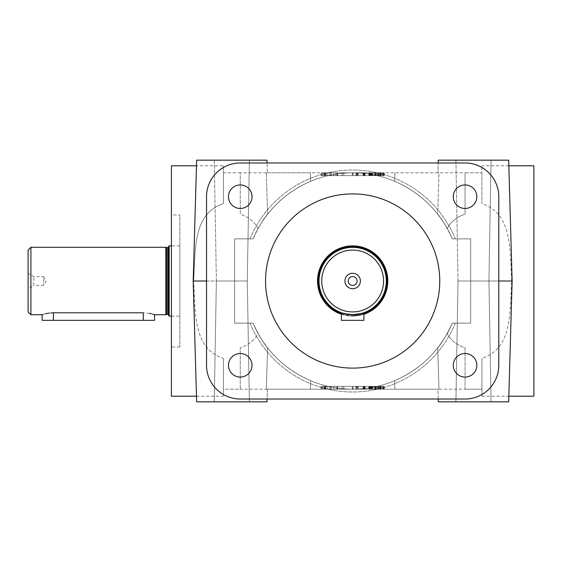 <?xml version="1.0" encoding="UTF-8"?>
<svg xmlns="http://www.w3.org/2000/svg" width="562" height="562" viewBox="0 0 562 562"><rect width="100%" height="100%" fill="white"/><g stroke="black" fill="none" stroke-linecap="round" stroke-linejoin="round"><path stroke-width="0.42" stroke-dasharray="2.81 2.11" d="M465.055 377.067A11.767 11.767 0 0 1 453.288 365.3A11.767 11.767 0 0 1 465.055 353.533A11.767 11.767 0 0 0 453.288 365.3A11.767 11.767 0 0 0 465.055 377.067A11.767 11.767 0 0 1 453.288 365.3A11.767 11.767 0 0 1 465.055 353.533A11.767 11.767 0 0 1 476.822 365.3A11.767 11.767 0 0 1 465.055 377.067A11.767 11.767 0 0 0 476.822 365.3A11.767 11.767 0 0 0 465.055 353.533A11.767 11.767 0 0 1 476.822 365.3A11.767 11.767 0 0 1 465.055 377.067M465.055 208.467A11.767 11.767 0 0 1 453.288 196.7A11.767 11.767 0 0 1 465.055 184.933A11.767 11.767 0 0 0 453.288 196.7A11.767 11.767 0 0 0 465.055 208.467A11.767 11.767 0 0 1 453.288 196.7A11.767 11.767 0 0 1 465.055 184.933A11.767 11.767 0 0 1 476.822 196.7A11.767 11.767 0 0 1 465.055 208.467A11.767 11.767 0 0 0 476.822 196.7A11.767 11.767 0 0 0 465.055 184.933A11.767 11.767 0 0 1 476.822 196.7A11.767 11.767 0 0 1 465.055 208.467M240.255 208.467A11.767 11.767 0 0 1 228.488 196.7A11.767 11.767 0 0 1 240.255 184.933A11.767 11.767 0 0 0 228.488 196.7A11.767 11.767 0 0 0 240.255 208.467A11.767 11.767 0 0 1 228.488 196.7A11.767 11.767 0 0 1 240.255 184.933A11.767 11.767 0 0 1 252.022 196.7A11.767 11.767 0 0 1 240.255 208.467A11.767 11.767 0 0 0 252.022 196.7A11.767 11.767 0 0 0 240.255 184.933A11.767 11.767 0 0 1 252.022 196.7A11.767 11.767 0 0 1 240.255 208.467M240.255 377.067A11.767 11.767 0 0 1 228.488 365.3A11.767 11.767 0 0 1 240.255 353.533A11.767 11.767 0 0 0 228.488 365.3A11.767 11.767 0 0 0 240.255 377.067A11.767 11.767 0 0 1 228.488 365.3A11.767 11.767 0 0 1 240.255 353.533A11.767 11.767 0 0 1 252.022 365.3A11.767 11.767 0 0 1 240.255 377.067A11.767 11.767 0 0 0 252.022 365.3A11.767 11.767 0 0 0 240.255 353.533A11.767 11.767 0 0 1 252.022 365.3A11.767 11.767 0 0 1 240.255 377.067M196.482 396.21L223.395 396.21L223.395 358.338C192.19 348.159 195.731 311.137 193.595 281C195.738 310.948 192.134 348.152 223.395 358.338L223.395 389.185L310.505 389.185L310.505 380.636C287.807 370.751 270.329 355.058 258.084 333.54C270.329 355.058 287.807 370.751 310.505 380.636A108.185 108.185 0 0 1 267.575 347.822C263.494 343.277 258.646 335.057 253.019 323.15C258.661 335.085 263.515 343.312 267.575 347.822C265.285 345.152 262.117 340.396 258.084 333.54C254.256 340.396 248.313 345.152 240.255 347.822C248.313 345.159 254.256 340.396 258.084 333.54C262.117 340.396 265.285 345.152 267.575 347.822A108.185 108.185 0 0 0 437.735 347.822A108.185 108.185 0 0 1 394.805 380.636L394.805 389.185L394.805 380.636C417.503 370.751 434.981 355.058 447.226 333.54C443.193 340.396 440.025 345.152 437.735 347.822C441.816 343.277 446.664 335.057 452.291 323.15A108.185 108.185 0 0 1 352.655 389.185A108.185 108.185 0 0 0 437.735 347.822L438.95 389.185L437.938 389.185L438.95 389.185L437.938 389.185L438.297 401.83L508.673 401.83L438.297 401.83L508.673 401.83L512.123 281L470.675 281L498.775 281M206.535 281L234.635 281L193.188 281L193.595 281L193.188 281L196.637 160.17L267.013 160.17L267.372 172.815L267.091 162.98L240.255 162.98A33.72 33.72 0 0 0 206.535 196.7L206.535 365.3A33.72 33.72 0 0 0 240.255 399.02A33.72 33.72 0 0 1 206.535 365.3L206.535 196.7A33.72 33.72 0 0 1 240.255 162.98L465.055 162.98A33.72 33.72 0 0 1 498.775 196.7L498.775 365.3A33.72 33.72 0 0 1 465.055 399.02L240.255 399.02L465.055 399.02A33.72 33.72 0 0 0 498.775 365.3L498.775 196.7A33.72 33.72 0 0 0 465.055 162.98L240.255 162.98A33.72 33.72 0 0 0 206.535 196.7L206.535 365.3A33.72 33.72 0 0 0 240.255 399.02L267.091 399.02L267.372 389.185L266.36 389.185L267.575 347.822L266.36 389.185L310.505 389.185L310.505 380.636A108.185 108.185 0 0 1 267.575 347.822A108.185 108.185 0 0 0 452.291 323.15L470.675 323.15L452.291 323.15L470.675 323.15L470.675 238.85L452.291 238.85A108.185 108.185 0 0 0 267.575 214.178C263.494 218.723 258.646 226.943 253.019 238.85C258.661 226.915 263.515 218.688 267.575 214.178C265.285 216.848 262.117 221.604 258.084 228.46C254.256 221.604 248.313 216.848 240.255 214.178L240.255 172.815L240.255 214.178C248.313 216.841 254.256 221.604 258.084 228.46C270.329 206.942 287.807 191.249 310.505 181.364C287.807 191.249 270.329 206.942 258.084 228.46C262.117 221.604 265.285 216.848 267.575 214.178A108.185 108.185 0 0 1 310.505 181.364L310.505 172.815L240.255 172.815L240.255 214.178L240.255 172.815L223.395 172.815L223.395 203.662L223.395 172.815L240.255 172.815M310.505 172.815L266.36 172.815L267.575 214.178A108.185 108.185 0 0 1 310.505 181.364L310.505 172.815L310.505 181.364L310.505 172.815L266.36 172.815L438.95 172.815L437.938 172.815L438.95 172.815L437.938 172.815L438.95 172.815L437.735 214.178A108.185 108.185 0 0 0 352.655 172.815A108.185 108.185 0 0 1 452.291 238.85L470.675 238.85L470.675 323.15L470.675 238.85L452.291 238.85L470.675 238.85L470.675 323.15L452.291 323.15C446.649 335.085 441.795 343.312 437.735 347.822L438.95 389.185L310.505 389.185M465.055 389.185L481.915 389.185L481.915 358.338C513.12 348.159 509.579 311.137 511.715 281C509.572 310.948 513.176 348.152 481.915 358.338L481.915 396.21L481.915 358.338L481.915 389.185L465.055 389.185L465.055 347.822C456.997 345.159 451.054 340.396 447.226 333.54C451.054 340.396 456.997 345.152 465.055 347.822L465.055 389.185L352.655 389.185A108.185 108.185 0 0 1 253.019 323.15L234.635 323.15L253.019 323.15L234.635 323.15L234.635 238.85L253.019 238.85L234.635 238.85L234.635 323.15L253.019 323.15A108.185 108.185 0 0 0 352.655 389.185L266.36 389.185L267.372 389.185L267.013 401.83L196.637 401.83L267.013 401.83L196.637 401.83L193.188 281M240.255 389.185L240.255 347.822L240.255 389.185L240.255 347.822L240.255 389.185L223.395 389.185L223.395 396.21M30.91 247.28L30.91 314.72M165.79 247.28L165.79 314.72M152.681 314.144L151.255 313.772M149.569 313.399L143.31 312.788L53.39 312.788L53.39 320.34L42.15 320.34M51.177 312.865L49.063 313.083M45.403 313.779L42.993 314.446M179.84 347.035L171.41 347.035L171.41 214.965L179.84 214.965L179.84 347.035L179.84 214.965M352.655 193.89A87.11 87.11 0 0 0 265.545 281A87.11 87.11 0 0 0 352.655 368.11A87.11 87.11 0 0 1 265.545 281A87.11 87.11 0 0 1 352.655 193.89A87.11 87.11 0 0 0 265.545 281A87.11 87.11 0 0 0 352.655 368.11A87.11 87.11 0 0 0 439.765 281A87.11 87.11 0 0 0 352.655 193.89A87.11 87.11 0 0 1 439.765 281A87.11 87.11 0 0 1 352.655 368.11A87.11 87.11 0 0 0 439.765 281A87.11 87.11 0 0 0 352.655 193.89M350.421 314.643L352.655 314.72A33.72 33.72 0 0 1 318.935 281A33.72 33.72 0 0 1 352.655 247.28A33.72 33.72 0 0 1 386.375 281A33.72 33.72 0 0 1 352.655 314.72A33.72 33.72 0 0 1 318.935 281A33.72 33.72 0 0 1 352.655 247.28A33.72 33.72 0 0 1 386.375 281A33.72 33.72 0 0 1 352.655 314.72L341.415 312.788L344.71 313.772L352.655 314.72A33.72 33.72 0 0 1 318.935 281A33.72 33.72 0 0 1 352.655 247.28A33.72 33.72 0 0 1 386.375 281A33.72 33.72 0 0 1 352.655 314.72L363.895 312.788L363.895 320.34L341.415 320.34L363.895 320.34L341.415 320.34L341.415 312.788M352.655 247.561A33.439 33.439 0 0 1 386.094 281A33.439 33.439 0 0 1 352.655 314.439A33.439 33.439 0 0 1 319.216 281A33.439 33.439 0 0 1 352.655 247.561A33.439 33.439 0 0 1 386.094 281A33.439 33.439 0 0 1 352.655 314.439A33.439 33.439 0 0 1 319.216 281A33.439 33.439 0 0 1 352.655 247.561A33.439 33.439 0 0 1 386.094 281A33.439 33.439 0 0 1 352.655 314.439A33.439 33.439 0 0 1 319.216 281A33.439 33.439 0 0 1 352.655 247.561A33.439 33.439 0 0 1 386.094 281A33.439 33.439 0 0 1 352.655 314.439A33.439 33.439 0 0 1 319.216 281A33.439 33.439 0 0 1 352.655 247.561A33.439 33.439 0 0 0 319.216 281A33.439 33.439 0 0 0 352.655 314.439A33.439 33.439 0 0 1 319.216 281A33.439 33.439 0 0 1 352.655 247.561A33.439 33.439 0 0 0 319.216 281A33.439 33.439 0 0 0 352.655 314.439A33.439 33.439 0 0 1 319.216 281A33.439 33.439 0 0 1 352.655 247.561M341.415 314.277A35.125 35.125 0 0 0 352.655 316.125A35.125 35.125 0 0 1 317.53 281A35.125 35.125 0 0 1 352.655 245.875A35.125 35.125 0 0 1 387.78 281A35.125 35.125 0 0 1 352.655 316.125A35.125 35.125 0 0 1 317.53 281A35.125 35.125 0 0 1 352.655 245.875A35.125 35.125 0 0 1 387.78 281A35.125 35.125 0 0 1 352.655 316.125A35.125 35.125 0 0 1 317.53 281A35.125 35.125 0 0 1 352.655 245.875A35.125 35.125 0 0 1 387.78 281A35.125 35.125 0 0 1 352.655 316.125A35.125 35.125 0 0 0 363.895 314.277M341.415 313.687A34.563 34.563 0 0 0 352.655 315.563A34.563 34.563 0 0 1 318.092 281A34.563 34.563 0 0 1 352.655 246.437A34.563 34.563 0 0 1 387.218 281A34.563 34.563 0 0 1 352.655 315.563A34.563 34.563 0 0 0 363.895 313.687M352.655 250.09A30.91 30.91 0 0 1 383.565 281A30.91 30.91 0 0 1 352.655 311.91A30.91 30.91 0 0 1 321.745 281A30.91 30.91 0 0 1 352.655 250.09M357.081 281A4.426 4.426 0 0 0 352.655 276.574A4.426 4.426 0 0 0 348.229 281A4.426 4.426 0 0 0 352.655 285.426A4.426 4.426 0 0 0 357.081 281A4.426 4.426 0 0 0 352.655 276.574A4.426 4.426 0 0 0 348.229 281A4.426 4.426 0 0 0 352.655 285.426A4.426 4.426 0 0 0 357.081 281A4.426 4.426 0 0 1 352.655 285.426A4.426 4.426 0 0 1 348.229 281A4.426 4.426 0 0 1 352.655 276.574A4.426 4.426 0 0 1 357.081 281M360.382 281A7.728 7.728 0 0 0 352.655 273.272A7.728 7.728 0 0 0 344.928 281A7.728 7.728 0 0 0 352.655 288.728A7.728 7.728 0 0 0 360.382 281M168.6 315.001L168.6 246.999L168.6 315.001M171.41 316.125L179.84 316.125L179.84 245.875L171.41 245.875M169.162 245.875L169.162 316.125M179.84 245.875L179.84 316.125M33.818 285.426L33.818 276.574L33.818 285.426L28.1 288.728L28.1 273.272L33.818 276.574L43.555 276.574L43.555 285.426L43.555 276.574L46.112 281L43.555 285.426L33.818 285.426M154.55 320.34L53.39 320.34M344.696 313.765L348.342 314.446M394.805 389.185L394.805 380.636L394.805 389.185L438.95 389.185L437.938 389.185L438.219 399.02L465.055 399.02A33.72 33.72 0 0 0 498.775 365.3L498.775 196.7A33.72 33.72 0 0 0 465.055 162.98L438.219 162.98L437.938 172.815L438.297 160.17L508.673 160.17L512.123 281L511.715 281C509.572 251.052 513.176 213.848 481.915 203.662L481.915 165.79L481.915 172.815L465.055 172.815L465.055 214.178C456.997 216.841 451.054 221.604 447.226 228.46C443.193 221.604 440.025 216.848 437.735 214.178C440.025 216.848 443.193 221.604 447.226 228.46C434.981 206.942 417.503 191.249 394.805 181.364L394.805 172.815L394.805 181.364A108.185 108.185 0 0 1 437.735 214.178C441.816 218.723 446.664 226.943 452.291 238.85C446.649 226.915 441.795 218.688 437.735 214.178A108.185 108.185 0 0 0 267.575 214.178L266.36 172.815L267.575 214.178L266.36 172.815L438.95 172.815L437.735 214.178A108.185 108.185 0 0 0 394.805 181.364L394.805 172.815L394.805 181.364C417.503 191.249 434.981 206.942 447.226 228.46C451.054 221.604 456.997 216.848 465.055 214.178L465.055 172.815L394.805 172.815M437.735 347.822C440.025 345.152 443.193 340.396 447.226 333.54C434.981 355.058 417.503 370.751 394.805 380.636A108.185 108.185 0 0 0 437.735 347.822L438.95 389.185L437.735 347.822M458.03 281L488.94 281L458.03 281L455.923 401.83L491.048 401.83L488.94 281L458.03 281L455.923 160.17L491.048 160.17L455.923 160.17L491.048 160.17L488.94 281L458.03 281L455.923 401.83L491.048 401.83L488.94 281L491.048 160.17L455.923 160.17L458.03 281M216.37 281L247.28 281L216.37 281L214.263 401.83L249.388 401.83L247.28 281L216.37 281L214.263 160.17L249.388 160.17L214.263 160.17L249.388 160.17L247.28 281L216.37 281L214.263 401.83L249.388 401.83L247.28 281L249.388 160.17L214.263 160.17L216.37 281M333.842 389.185L321.043 389.185L342.118 389.185L321.043 389.185L342.118 389.185L331.06 389.185L333.842 389.185L333.842 386.375L333.849 389.185L333.842 386.375L333.842 389.185L333.842 386.375L337.116 386.375L325.531 386.375L337.678 386.375L325.581 386.375L333.842 386.375L333.842 389.185M333.849 175.625L333.842 172.815L337.116 172.815L325.531 172.815L337.678 172.815L321.043 172.815L342.118 172.815L321.043 172.815L342.118 172.815L331.06 172.815L333.849 172.815L333.849 175.625L333.849 172.815L333.849 175.625L325.531 175.625L337.678 175.625L325.581 175.625L335.774 175.625L327.421 175.625L329.142 175.625L329.142 172.815L321.043 172.815L352.262 172.815L321.043 172.815L324.098 172.815L321.043 172.815L321.043 175.625L342.118 175.625L321.043 175.625L342.118 175.625L331.06 175.625L331.06 172.815L331.06 175.625L333.842 175.625L333.842 172.815L333.849 175.625M508.828 165.79L481.915 165.79M533.9 396.21L533.9 165.79M481.915 396.21L508.828 396.21M465.055 172.815L465.055 214.178L465.055 172.815L481.915 172.815L481.915 203.662C513.12 213.841 509.579 250.863 511.715 281L512.123 281M193.595 281C195.738 251.052 192.134 213.848 223.395 203.662C192.19 213.841 195.731 250.863 193.595 281M223.395 165.79L223.395 172.815L223.395 165.79L196.482 165.79M171.41 396.21L171.41 165.79M329.142 386.375L329.142 389.185L329.142 386.375L329.142 389.185L329.142 386.375L342.118 386.375L321.043 386.375L342.118 386.375L321.043 386.375L342.118 386.375L331.06 386.375L331.06 389.185L342.118 389.185L325.848 389.185L352.262 389.185L321.043 389.185L342.118 389.185L342.118 386.375L342.118 389.185L342.118 386.375L325.848 386.375L335.858 386.375L335.858 389.185M377.65 386.375L377.65 389.185L368.897 389.185L384.148 389.185L368.897 389.185L375.318 389.185L375.318 386.375L375.318 389.185L368.897 389.185L384.148 389.185L368.897 389.185L368.897 386.375L368.897 389.185L384.106 389.185L368.848 389.185L369.958 389.185L369.958 386.375L369.958 389.185L383.01 389.185L383.01 386.375L375.184 386.375L384.106 386.375L384.106 389.185L384.106 386.375L356.132 386.375L356.47 389.185L323.789 389.185L323.789 386.375L357.565 386.375L357.074 386.375L357.074 389.185L330.259 389.185L363.466 389.185L357.074 389.185L357.565 389.185L357.186 389.185L357.186 386.375L364.598 386.375L364.598 389.185L365.047 389.185M371.068 386.375L371.068 389.185L364.97 389.185L364.97 386.375L380.959 386.375L321.984 386.375L364.97 386.375L364.52 386.375L364.52 389.185L356.132 389.185L372.044 389.185M357.565 386.375L357.565 389.185L357.565 386.375L357.074 386.375L357.565 386.375M375.016 386.375L375.276 389.185L363.544 389.185L363.993 389.185L363.993 386.375L363.544 386.375L364.071 386.375L364.071 389.185L372.571 389.185L371.777 389.185L371.749 386.375L378.423 386.375L365.047 386.375M371.707 386.375L371.707 389.185L371.777 386.375L371.777 389.185L378.423 389.185L378.423 386.375L378.423 389.185L371.749 389.185L378.423 389.185L371.749 389.185L371.749 386.375L377.72 386.375L377.72 389.185L381.97 389.185M378.022 386.375L368.848 386.375L383.01 386.375L383.01 389.185L368.897 389.185L383.045 389.185L376.336 389.185L376.336 386.375L383.045 386.375L376.336 386.375L376.336 389.185L383.045 389.185L383.045 386.375L383.045 389.185L384.148 389.185L384.148 386.375L368.897 386.375L384.148 386.375L384.148 389.185L369.993 389.185L384.148 389.185L370.688 389.185L372.423 389.185L372.423 386.375L372.044 386.375M371.707 389.185L378.022 389.185M383.965 389.185L381.106 389.185L383.965 389.185L383.965 386.375M381.97 386.375L382.16 389.185L377.65 389.185M330.934 389.185L356.47 389.185L355.985 389.185L356.47 389.185L356.47 386.375L323.789 386.375L353.126 386.375L352.676 386.375L353.126 386.375L353.126 389.185L330.934 389.185M378.472 386.375L378.324 389.185L380.959 389.185L375.016 389.185M371.068 389.185L378.472 389.185M380.242 386.375L383.066 386.375L383.066 389.185L380.319 389.185L383.066 389.185L383.066 386.375L380.319 386.375L380.242 389.185M330.709 386.375L352.262 386.375L352.262 389.185L324.731 389.185L352.262 389.185L343.796 389.185L352.262 389.185L352.262 386.375L330.709 386.375L330.709 389.185L330.709 386.375M332.704 386.375L352.262 386.375L332.704 386.375M344.963 386.375L352.262 386.375L352.262 389.185L352.262 386.375L344.963 386.375M352.676 389.185L323.789 389.185L373.997 389.185L352.676 389.185L352.676 386.375M358.275 386.375L353.126 386.375L358.275 386.375L358.275 389.185M329.142 389.185L321.043 389.185L324.098 389.185L321.043 389.185L321.043 386.375L324.098 386.375L321.043 386.375L321.043 389.185L321.043 386.375L321.043 389.185L321.043 386.375L335.858 386.375M337.116 389.185L327.421 389.185L337.664 389.185L337.116 389.185L337.116 386.375L337.678 386.375L335.76 386.375L337.116 386.375M368.848 389.185L368.848 386.375L368.848 389.185M371.995 389.185L381.099 389.185L371.995 389.185M369.599 389.185L371.784 389.185L369.599 389.185M369.599 386.375L371.784 386.375L369.599 386.375M381.289 389.185L371.784 389.185L381.289 389.185M381.289 386.375L371.784 386.375L381.289 386.375M370.323 386.375L371.995 386.375L369.922 386.375L370.323 386.375L370.323 389.185M383.488 389.185L384.267 389.185L383.481 389.185L383.488 386.375L384.267 386.375L383.481 386.375M372.606 386.375L375.318 386.375L372.606 386.375L372.606 389.185M375.929 175.625L384.148 175.625L368.897 175.625L375.929 175.625L375.929 172.815L384.148 172.815L384.148 175.625L368.897 175.625L368.897 172.815L368.897 175.625L384.113 175.625L368.848 175.625L368.848 172.815L368.848 175.625L383.01 175.625L383.01 172.815L376.294 172.815L376.294 175.625L376.294 172.815L375.184 172.815L384.106 172.815L368.848 172.815L375.318 172.815L375.318 175.625L375.318 172.815L369.986 172.815L369.958 175.625L369.958 172.815L383.01 172.815L383.01 175.625L375.184 175.625L384.106 175.625L384.106 172.815L384.106 175.625L356.132 175.625L356.47 172.815L323.789 172.815L323.789 175.625L357.565 175.625L357.074 175.625L357.074 172.815L330.259 172.815L363.466 172.815L357.074 172.815L357.565 172.815L357.186 172.815L357.186 175.625L364.598 175.625L364.598 172.815L365.047 172.815M372.044 175.625L372.423 175.625L372.423 172.815L364.52 172.815L364.97 172.815L364.97 175.625L380.959 175.625L321.984 175.625L364.97 175.625L364.52 175.625L364.52 172.815L356.132 172.815L380.959 172.815L363.544 172.815L363.993 172.815L363.993 175.625L363.544 175.625L364.071 175.625L364.071 172.815L363.466 172.815L375.929 172.815M357.565 175.625L357.565 172.815L357.565 175.625L357.074 175.625L357.565 175.625M382.083 175.625L370.843 175.625L371.777 175.625L371.749 172.815L371.749 175.625L378.423 175.625L365.047 175.625M378.022 175.625L378.022 172.815M383.965 172.815L381.106 172.815L383.965 172.815L383.888 175.625L369.922 175.625L383.965 175.625L383.965 172.815L383.965 175.625M381.97 175.625L381.97 172.815M377.65 172.815L368.897 172.815L383.045 172.815L376.336 172.815L376.336 175.625L376.336 172.815L383.045 172.815L383.045 175.625L376.336 175.625L383.045 175.625L383.045 172.815L384.148 172.815L368.897 172.815L384.148 172.815L368.897 172.815L384.113 172.815L368.897 172.815L384.106 172.815L368.897 172.815L384.106 172.815L377.65 172.815L377.65 175.625M370.688 175.625L370.688 172.815L371.552 172.815L371.552 175.625L371.552 172.815L372.044 172.815M330.934 172.815L356.47 172.815L355.985 172.815L356.47 172.815L356.47 175.625L323.789 175.625L353.126 175.625L352.676 175.625L353.126 175.625L353.126 172.815L330.934 172.815M378.472 175.625L378.472 172.815M380.242 175.625L383.066 175.625L383.066 172.815L380.319 172.815L383.066 172.815L383.066 175.625L380.319 175.625L380.242 172.815M375.016 175.625L375.016 172.815M330.709 175.625L352.262 175.625L352.262 172.815L324.731 172.815L352.262 172.815L343.796 172.815L352.262 172.815L352.262 175.625L330.709 175.625L330.709 172.815L330.709 175.625M332.704 175.625L352.262 175.625L332.704 175.625M344.963 175.625L352.262 175.625L352.262 172.815L352.262 175.625L344.963 175.625M352.676 172.815L323.789 172.815L373.997 172.815L352.676 172.815L352.676 175.625M358.275 175.625L353.126 175.625L358.275 175.625L358.275 172.815M331.06 175.625L342.118 175.625L342.118 172.815L342.118 175.625L342.118 172.815L342.118 175.625L321.043 175.625L329.142 175.625L329.142 172.815L329.142 175.625L321.043 175.625L342.118 175.625L342.118 172.815L331.06 172.815L331.06 175.625L331.06 172.815M337.116 172.815L335.76 172.815L337.664 172.815L337.116 172.815L337.116 175.625L337.678 175.625L335.76 175.625L337.116 175.625M335.858 175.625L335.858 172.815M369.599 172.815L371.784 172.815L369.599 172.815M369.599 175.625L371.784 175.625L369.599 175.625M381.289 172.815L371.784 172.815L381.289 172.815M381.289 175.625L371.784 175.625L381.289 175.625M370.323 172.815L371.995 172.815L369.922 172.815L370.323 172.815L370.323 175.625L371.995 175.625L370.323 175.625M383.488 172.815L384.267 172.815L383.481 172.815L383.488 175.625L384.267 175.625L383.481 175.625M481.915 172.815L481.915 203.662L481.915 172.815M508.673 160.17L438.297 160.17L508.673 160.17M223.395 358.338L223.395 389.185L223.395 358.338M223.395 172.815L223.395 203.662L223.395 172.815M234.635 238.85L253.019 238.85L234.635 238.85L234.635 323.15L234.635 238.85M267.013 160.17L196.637 160.17L267.013 160.17M382.083 172.815L382.237 175.625L368.897 175.625L384.148 175.625L368.897 175.625L384.148 175.625L384.148 172.815L370.688 172.815M378.381 389.185L379.399 389.185L378.381 389.185L378.381 386.375L379.399 386.375L378.381 386.375L378.381 389.185M382.083 389.185L382.083 386.375M368.897 389.185L384.148 389.185L368.897 389.185L384.148 389.185L368.897 389.185L368.897 386.375L384.148 386.375L368.897 386.375L368.897 389.185L368.897 386.375L384.148 386.375L384.148 389.185L384.148 386.375L368.897 386.375L368.897 389.185L368.897 386.375L384.106 386.375L368.897 386.375L368.897 389.185L368.897 386.375L384.106 386.375L384.106 389.185L384.106 386.375L384.106 389.185L384.106 386.375L368.897 386.375L368.897 389.185L368.897 386.375L369.993 386.375L369.993 389.185L369.993 386.375L368.897 386.375L368.897 389.185L368.897 386.375L384.106 386.375L384.106 389.185L384.106 386.375L368.897 386.375L368.897 389.185L368.897 386.375L383.045 386.375L383.045 389.185L383.045 386.375L384.148 386.375L372.346 386.375L384.148 386.375L384.148 389.185L384.148 386.375L384.148 389.185L384.148 386.375L369.993 386.375L384.148 386.375L384.148 389.185L384.148 386.375L368.897 386.375L368.897 389.185L368.897 386.375L384.148 386.375L384.148 389.185L384.148 386.375L368.897 386.375L368.897 389.185L368.897 386.375M267.575 347.822L266.36 389.185L267.575 347.822M369.993 175.625L369.993 172.815L369.993 175.625L368.897 175.625L368.897 172.815L368.897 175.625L368.897 172.815L368.897 175.625L368.897 172.815L368.897 175.625L368.897 172.815L368.897 175.625L368.897 172.815L368.897 175.625L384.148 175.625L384.148 172.815L384.148 175.625L384.148 172.815L384.148 175.625L384.148 172.815L384.148 175.625L369.993 175.625L369.993 172.815M383.045 175.625L383.045 172.815L383.045 175.625L384.148 175.625L384.148 172.815L384.148 175.625L368.897 175.625L368.897 172.815L368.897 175.625L384.106 175.625L384.106 172.815L384.106 175.625L384.106 172.815L384.106 175.625L384.106 172.815L384.106 175.625L368.897 175.625L368.897 172.815L368.897 175.625L383.045 175.625L383.045 172.815L383.045 175.625M375.184 175.625L375.184 172.815L375.184 175.625M380.713 175.625L380.713 172.815M368.904 175.625L368.904 172.815M372.346 175.625L372.346 172.815M378.423 175.625L378.423 172.815L378.423 175.625M384.113 175.625L384.113 172.815L384.113 175.625M379.533 175.625L379.526 172.815M379.399 175.625L378.381 175.625L379.399 175.625L379.399 172.815L378.381 172.815L379.399 172.815L379.399 175.625M378.381 175.625L378.381 172.815L378.381 175.625M384.106 175.625L384.106 172.815L384.106 175.625M368.897 175.625L368.897 172.815L368.897 175.625L384.148 175.625L384.148 172.815L384.148 175.625L368.897 175.625L368.897 172.815M375.009 175.625L375.009 172.815M376.35 175.625L376.35 172.815M384.148 175.625L384.148 172.815L384.148 175.625M376.449 175.625L376.449 172.815M321.043 175.625L324.098 175.625L321.043 175.625L321.043 172.815L321.043 175.625M329.142 175.625L329.142 172.815M356.624 172.815L356.132 172.815L356.132 175.625L356.624 175.625M369.859 172.815L369.859 175.625M378.591 172.815L378.591 175.625M353.126 175.625L353.126 172.815L353.126 175.625L353.126 172.815L353.126 175.625L373.997 175.625L353.126 175.625L353.126 172.815M373.997 175.625L373.997 172.815M352.262 175.625L352.262 172.815L352.262 175.625M356.47 175.625L355.985 175.625L356.47 175.625L356.47 172.815M363.466 175.625L363.466 172.815L363.466 175.625M365.124 175.625L365.124 172.815M371.215 175.625L371.215 172.815M377.495 175.625L377.495 172.815M380.959 175.625L380.959 172.815M380.432 175.625L380.432 172.815M380.319 175.625L380.319 172.815M380.881 175.625L380.881 172.815M377.425 175.625L377.425 172.815M375.093 175.625L375.093 172.815M374.868 175.625L374.868 172.815M369.789 175.625L369.789 172.815M369.41 175.625L369.41 172.815M371.068 175.625L371.068 172.815M355.985 175.625L355.985 172.815M364.071 175.625L364.071 172.815L364.071 175.625M375.353 175.625L375.353 172.815M377.875 175.625L377.875 172.815M381.106 175.625L381.106 172.815L381.106 175.625M379.603 175.625L379.603 172.815M375.43 175.625L375.43 172.815M370.843 175.625L370.843 172.815M371.707 175.625L371.707 172.815M371.777 175.625L371.777 172.815L371.777 175.625M372.571 175.625L372.571 172.815M372.192 175.625L372.192 172.815M364.148 175.625L364.148 172.815M375.929 386.375L375.929 389.185M376.294 386.375L376.294 389.185L376.294 386.375M375.184 386.375L375.184 389.185L375.184 386.375M380.713 386.375L380.713 389.185M368.904 386.375L368.904 389.185M372.346 386.375L372.346 389.185M384.113 386.375L384.113 389.185L384.113 386.375L379.533 386.375L379.533 389.185L379.533 386.375L384.113 386.375M379.399 386.375L379.399 389.185L379.399 386.375M369.993 386.375L369.993 389.185M378.423 386.375L378.423 389.185L378.423 386.375M379.533 386.375L379.526 389.185M384.106 386.375L384.106 389.185L384.106 386.375M383.045 386.375L383.045 389.185L383.045 386.375M375.009 386.375L375.009 389.185M376.35 386.375L376.35 389.185M384.148 386.375L384.148 389.185L384.148 386.375M376.449 386.375L376.449 389.185M331.06 386.375L331.06 389.185M356.624 389.185L356.132 389.185L356.132 386.375L356.624 386.375M369.859 389.185L369.859 386.375M378.591 389.185L378.591 386.375M353.126 386.375L353.126 389.185L353.126 386.375L353.126 389.185L353.126 386.375L373.997 386.375L353.126 386.375L353.126 389.185M373.997 386.375L373.997 389.185M352.262 386.375L352.262 389.185L352.262 386.375M356.47 386.375L355.985 386.375L356.47 386.375L356.47 389.185M363.466 386.375L363.466 389.185L363.466 386.375M365.124 386.375L365.124 389.185M371.215 386.375L371.215 389.185M377.495 386.375L377.495 389.185M380.959 386.375L380.959 389.185M380.432 386.375L380.432 389.185M380.319 386.375L380.319 389.185M380.881 386.375L380.881 389.185M377.425 386.375L377.425 389.185M375.093 386.375L375.093 389.185M374.868 386.375L374.868 389.185M369.789 386.375L369.789 389.185M369.41 386.375L369.41 389.185M355.985 386.375L355.985 389.185M364.071 386.375L364.071 389.185L364.071 386.375M371.552 386.375L371.552 389.185L371.552 386.375M370.688 386.375L370.688 389.185M375.353 386.375L375.353 389.185M377.875 386.375L377.875 389.185M381.106 386.375L381.106 389.185L381.106 386.375M379.603 386.375L379.603 389.185M375.43 386.375L375.43 389.185M370.843 386.375L370.843 389.185M372.571 386.375L372.571 389.185M372.192 386.375L372.192 389.185M364.148 386.375L364.148 389.185M249.388 401.83L214.263 401.83L249.388 401.83M491.048 401.83L455.923 401.83L491.048 401.83M253.019 238.85A108.185 108.185 0 0 1 352.655 172.815A108.185 108.185 0 0 0 253.019 238.85A108.185 108.185 0 0 1 352.655 172.815A108.185 108.185 0 0 0 253.019 238.85M354.847 314.65L357.032 314.432M360.607 313.772L361.998 313.399M363.895 312.788L363.895 320.34L363.895 312.788L352.655 314.72M28.1 273.272L28.1 288.728M28.1 250.09L28.1 311.91M168.6 246.437L168.6 315.563M171.41 214.965L171.41 347.035M455.332 323.15A110.995 110.995 0 0 1 352.655 391.995A110.995 110.995 0 0 0 455.332 323.15M455.332 238.85A110.995 110.995 0 0 0 352.655 170.005A110.995 110.995 0 0 1 455.332 238.85M253.019 323.15A108.185 108.185 0 0 0 352.655 389.185A108.185 108.185 0 0 1 253.019 323.15M352.655 247.54A33.46 33.46 0 0 1 386.115 281A33.46 33.46 0 0 1 352.655 314.46A33.46 33.46 0 0 1 319.195 281A33.46 33.46 0 0 1 352.655 247.54A33.46 33.46 0 0 1 386.115 281A33.46 33.46 0 0 1 352.655 314.46A33.46 33.46 0 0 1 319.195 281A33.46 33.46 0 0 1 352.655 247.54M363.895 313.09A34.001 34.001 0 0 1 318.654 281A34.001 34.001 0 0 1 352.655 246.999A34.001 34.001 0 0 1 386.656 281A34.001 34.001 0 0 1 341.415 313.09M166.914 247.561L166.914 314.439M168.038 247.561L168.038 314.439M143.31 312.788L143.31 320.34M325.279 389.185L325.279 386.375M322.272 389.185L322.272 386.375M327.421 386.375L327.421 389.185M324.098 386.375L324.098 389.185M370.47 389.185L370.47 386.375M379.842 386.375L379.842 389.185M379.814 386.375L379.814 389.185M325.279 172.815L325.279 175.625M322.272 172.815L322.272 175.625M327.421 175.625L327.421 172.815M324.098 175.625L324.098 172.815M370.47 172.815L370.47 175.625M379.842 175.625L379.842 172.815M372.606 175.625L372.606 172.815M379.814 175.625L379.814 172.815M249.978 323.15A110.995 110.995 0 0 0 352.655 391.995A110.995 110.995 0 0 1 249.978 323.15M249.978 238.85A110.995 110.995 0 0 1 352.655 170.005A110.995 110.995 0 0 0 249.978 238.85M166.766 247.54L166.766 314.46M384.267 389.185L384.267 386.375M321.984 389.185L321.984 386.375M383.298 389.185L383.298 386.375M324.731 389.185L324.731 386.375M343.796 389.185L343.796 386.375M363.094 389.185L363.094 386.375M325.581 389.185L325.581 386.375L325.581 389.185M337.678 389.185L337.678 386.375L337.678 389.185M321.043 389.185L321.043 386.375L321.043 389.185M325.531 389.185L325.531 386.375M342.118 389.185L342.118 386.375L342.118 389.185M325.848 389.185L325.848 386.375M336.905 389.185L336.905 386.375M383.172 389.185L383.172 386.375L383.172 389.185M369.922 389.185L369.922 386.375L369.922 389.185M368.812 389.185L368.812 386.375L368.812 389.185M384.267 172.815L384.267 175.625M321.984 172.815L321.984 175.625M383.298 172.815L383.298 175.625M324.731 172.815L324.731 175.625M343.796 172.815L343.796 175.625M363.094 172.815L363.094 175.625M325.581 172.815L325.581 175.625L325.581 172.815M337.678 172.815L337.678 175.625L337.678 172.815M325.531 172.815L325.531 175.625M325.848 172.815L325.848 175.625M336.905 172.815L336.905 175.625M383.172 172.815L383.172 175.625L383.172 172.815M369.922 172.815L369.922 175.625L369.922 172.815M368.812 172.815L368.812 175.625L368.812 172.815M369.986 175.625L369.986 172.815M337.664 175.625L337.664 172.815M369.986 386.375L369.986 389.185M337.664 386.375L337.664 389.185"/><path stroke-width="0.84" d="M465.055 353.533A11.767 11.767 0 0 0 453.288 365.3A11.767 11.767 0 0 0 465.055 377.067A11.767 11.767 0 0 0 476.822 365.3A11.767 11.767 0 0 0 465.055 353.533M465.055 184.933A11.767 11.767 0 0 0 453.288 196.7A11.767 11.767 0 0 0 465.055 208.467A11.767 11.767 0 0 0 476.822 196.7A11.767 11.767 0 0 0 465.055 184.933M240.255 184.933A11.767 11.767 0 0 0 228.488 196.7A11.767 11.767 0 0 0 240.255 208.467A11.767 11.767 0 0 0 252.022 196.7A11.767 11.767 0 0 0 240.255 184.933M240.255 353.533A11.767 11.767 0 0 0 228.488 365.3A11.767 11.767 0 0 0 240.255 377.067A11.767 11.767 0 0 0 252.022 365.3A11.767 11.767 0 0 0 240.255 353.533M267.013 160.17L267.091 162.98L438.219 162.98L438.297 160.17L508.673 160.17L512.123 281L508.673 401.83L438.297 401.83L438.219 399.02L267.091 399.02L267.013 401.83L196.637 401.83L193.188 281L196.637 160.17L267.013 160.17M193.188 281L206.535 281M30.91 314.72L42.15 314.72L42.15 320.34L154.55 320.34L154.55 314.72L165.79 314.72L165.79 247.28L30.91 247.28L28.1 250.09L28.1 311.91L30.91 314.72L30.91 247.28M154.55 314.72L152.681 314.144M151.255 313.772L149.569 313.399M143.31 320.34L143.31 312.788C157.81 314.903 157.81 314.903 143.31 312.788L53.39 312.788C38.89 314.903 38.89 314.903 53.39 312.788L51.177 312.865M49.063 313.083L45.403 313.779M42.993 314.446L42.368 314.65M168.6 315.001A0.562 0.562 0 0 0 168.038 314.439L166.914 314.439A0.562 0.562 0 0 0 166.766 314.46L165.79 314.72M165.79 247.28L166.766 247.54A0.562 0.562 0 0 0 166.914 247.561L168.038 247.561A0.562 0.562 0 0 0 168.6 246.999M171.41 245.875L169.162 245.875L168.6 246.437L168.6 315.563L169.162 316.125L171.41 316.125M169.162 316.125L169.162 245.875M352.655 368.11A87.11 87.11 0 0 1 265.545 281A87.11 87.11 0 0 1 352.655 193.89A87.11 87.11 0 0 1 439.765 281A87.11 87.11 0 0 1 352.655 368.11M363.895 314.277A35.125 35.125 0 0 0 352.655 245.875A35.125 35.125 0 0 0 341.415 314.277M361.998 313.399L352.655 314.72A33.72 33.72 0 0 0 386.375 281A33.72 33.72 0 0 0 352.655 247.28A33.72 33.72 0 0 0 318.935 281A33.72 33.72 0 0 0 352.655 314.72L344.703 313.772L341.415 312.788L344.696 313.765M348.342 314.446L350.421 314.643M363.895 313.687A34.563 34.563 0 0 0 352.655 246.437A34.563 34.563 0 0 0 341.415 313.687M352.655 311.91A30.91 30.91 0 0 0 383.565 281A30.91 30.91 0 0 0 352.655 250.09A30.91 30.91 0 0 0 321.745 281A30.91 30.91 0 0 0 352.655 311.91M348.229 281A4.426 4.426 0 0 1 352.655 276.574A4.426 4.426 0 0 1 357.081 281A4.426 4.426 0 0 1 352.655 285.426A4.426 4.426 0 0 1 348.229 281M344.928 281A7.728 7.728 0 0 1 352.655 273.272A7.728 7.728 0 0 1 360.382 281A7.728 7.728 0 0 1 352.655 288.728A7.728 7.728 0 0 1 344.928 281M508.828 396.21L533.9 396.21L533.9 165.79L508.828 165.79M196.482 165.79L171.41 165.79L171.41 396.21L196.482 396.21M498.775 281L512.123 281M363.895 312.788L363.895 320.34L341.415 320.34L341.415 312.788M352.655 314.72L354.847 314.65M357.032 314.432L358.83 314.151M358.928 314.13L360.607 313.772M498.775 196.7A33.72 33.72 0 0 0 465.055 162.98L240.255 162.98A33.72 33.72 0 0 0 206.535 196.7L206.535 365.3A33.72 33.72 0 0 0 240.255 399.02L465.055 399.02A33.72 33.72 0 0 0 498.775 365.3L498.775 196.7M166.766 314.46L166.766 247.54M166.914 314.439L166.914 247.561M168.038 314.439L168.038 247.561M341.415 313.09A34.001 34.001 0 0 1 352.655 246.999A34.001 34.001 0 0 1 363.895 313.09M53.39 312.788L53.39 320.34"/></g></svg>
